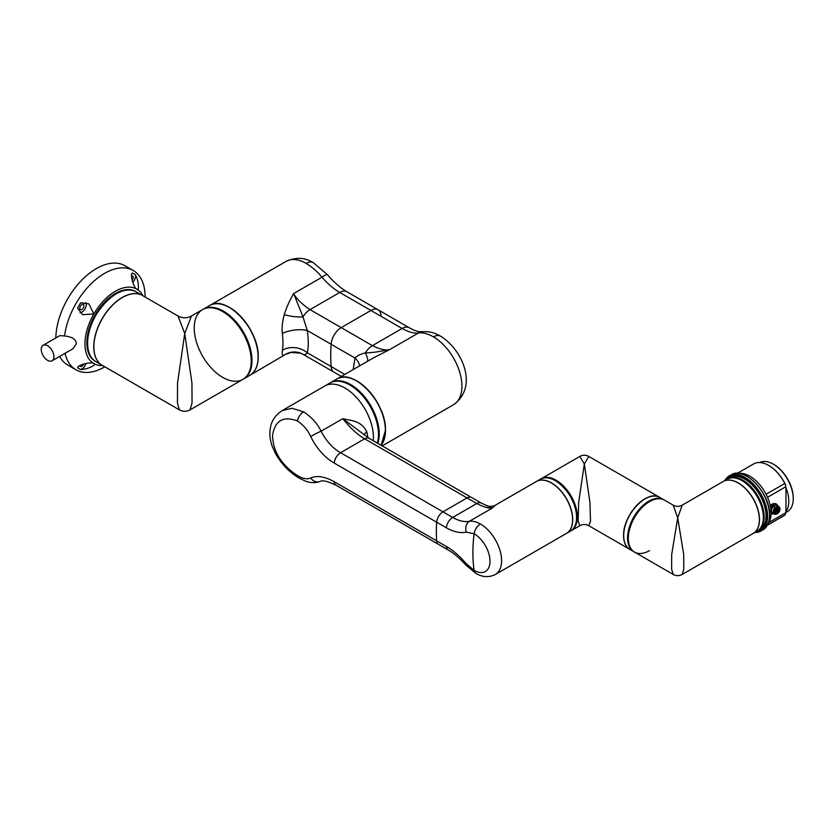 <?xml version="1.0" encoding="UTF-8"?>
<svg xmlns="http://www.w3.org/2000/svg" width="835" height="835" viewBox="0 0 835 835"><rect width="100%" height="100%" fill="white"/><g stroke="black" fill="none" stroke-linecap="round" stroke-linejoin="round"><path stroke-width="1.25" d="M55.841 337.945A57.302 33.087 -60 0 1 81.183 280.769A57.302 33.087 -60 0 1 124.999 265.76L133.235 270.519A57.302 33.087 120 0 0 92.059 282.877A57.302 33.087 120 0 0 64.556 335.941L59.828 335.639L43.117 345.283A8.955 5.167 -120 0 0 41.75 352.464A8.955 5.167 -120 0 0 47.595 360.355A8.955 5.167 -120 0 0 52.073 360.793A8.955 5.167 -120 0 0 53.45 353.623A8.955 5.167 -120 0 0 47.595 345.732A8.955 5.167 -120 0 0 43.117 345.283M59.65 356.42A57.302 33.087 120 0 0 67.698 365.02L75.933 369.769A57.302 33.087 120 0 0 102.267 368.193L104.897 366.847M145.186 297.062L145.04 294.108A57.302 33.087 120 0 0 133.235 270.519M72.969 348.738L76.35 343.749C76.173 339.459 72.248 336.849 64.556 335.941M142.973 295.778A42.982 24.81 120 0 0 136.836 289.14L136.836 289.14A42.982 24.81 120 0 0 93.854 313.95A42.982 24.81 120 0 0 84.951 343.905A42.982 24.81 120 0 0 93.854 363.58A42.982 24.81 120 0 0 102.674 365.573M136.836 289.14L136.836 289.14C134.894 289.818 129.488 275.164 132.274 272.982A54.776 31.626 -60 0 1 135.385 274.778C138.902 280.623 139.403 292.438 136.836 289.14L136.836 289.14M77.582 308.146A54.776 31.626 -60 0 1 80.692 302.761L88.844 303.825L93.854 313.95L82.582 314.68L77.582 308.146M80.045 312.739A6.273 3.622 120 0 0 84.993 308.835A6.273 3.622 120 0 0 85.901 302.594M83.949 305.819A2.954 1.701 -60 0 1 82.655 308.793A2.954 1.701 -60 0 1 80.379 309.587A2.954 1.701 -60 0 1 79.774 308.23A2.954 1.701 120 0 1 81.058 305.255A2.954 1.701 120 0 1 83.333 304.462A2.954 1.701 120 0 1 83.949 305.819M93.854 363.58L93.854 363.58C93.572 361.597 78.25 364.091 77.582 367.703A54.776 31.626 -60 0 0 80.692 369.498C87.738 369.571 97.956 364.123 93.854 363.58L93.854 363.58M65.067 353.299A57.302 33.087 120 0 0 75.933 369.769M80.692 369.498A6.273 3.622 120 0 0 85.974 363.402M83.709 363.945A2.954 1.701 -60 0 1 81.861 366.304A2.954 1.701 120 0 1 80.379 366.45A2.954 1.701 120 0 1 79.805 365.553M132.744 282.407A6.273 3.622 120 0 0 135.385 274.778M132.076 280.163A2.954 1.701 120 0 0 132.588 276.03A2.954 1.701 120 0 0 131.523 275.988M122.369 297.521A40.289 23.265 -60 0 1 142.524 295.517L178.022 316.016L184.733 333.52L177.542 382.952L177.438 402.961L179.368 409.849L102.225 365.312A40.289 23.265 -60 0 1 96.046 333.019A40.289 23.265 -60 0 1 122.369 297.521M179.368 409.849C182.948 411.759 186.529 411.759 190.109 409.849L192.04 402.961L191.935 382.952L184.733 333.52L191.455 316.016L202.581 309.597A40.289 23.265 60 0 1 242.87 332.862A40.289 23.265 60 0 1 242.87 379.382A40.289 23.265 60 0 1 222.726 377.389A40.289 23.265 -120 0 1 196.402 341.88A40.289 23.265 -120 0 1 202.581 309.597L203.218 309.232A40.289 23.265 -120 0 0 202.895 309.42M95.514 361.43A40.289 23.265 -60 0 1 95.2 361.252A40.289 23.265 -60 0 1 89.021 328.969A40.289 23.265 -60 0 1 115.345 293.461A40.289 23.265 120 0 1 135.489 291.467L136.126 291.833A40.289 23.265 120 0 0 115.981 293.826A40.289 23.265 -60 0 0 89.658 329.334A40.289 23.265 -60 0 0 95.837 361.618A40.289 23.265 -60 0 0 95.9 361.659M249.842 375.364A40.289 23.265 -120 0 0 249.905 375.322A40.289 23.265 -120 0 0 256.074 343.039A40.289 23.265 -120 0 0 229.75 307.53A40.289 23.265 -120 0 0 209.606 305.537A40.289 23.265 -120 0 0 209.543 305.568M249.905 375.322L284.265 355.136C282.407 355.773 281.781 354.165 282.376 350.314C283.128 346.285 283.128 340.638 282.376 333.363C281.698 328.124 282.324 321.882 284.265 314.638C286.186 308.178 289.307 301.164 293.638 293.586C296.394 298.742 301.852 304.086 310.015 309.618L341.212 327.623A14.331 8.266 120 0 0 331.109 344.26A14.331 8.266 -60 0 1 341.212 327.623L370.928 310.474A14.331 8.266 -60 0 1 378.088 309.764A14.331 8.266 120 0 0 370.928 310.474L341.212 327.623L372.4 345.638C380.384 349.562 386.302 350.783 390.164 349.322L373.756 357.714L336.87 379.007A40.289 23.265 -120 0 0 336.808 379.048M433.438 336.881A14.331 8.266 -60 0 1 440.598 336.171C462.089 349.374 478.904 386.386 453.582 404.683A40.289 23.265 -120 0 0 459.761 372.389A40.289 23.265 -120 0 0 433.438 336.881C428 333.708 423.021 332.393 418.492 332.967C414.212 333.614 408.753 332.121 402.115 328.479L339.73 292.459C334.094 289.254 328.165 284.182 321.966 277.23C317.937 272.053 312.676 267.45 306.174 263.411A14.331 8.266 -60 0 1 313.334 262.701L313.334 262.701C305.046 257.389 295.945 256.961 286.029 261.418L209.606 305.537M286.791 354.03L290.81 352.464L300.663 353.174A17.911 17.775 -69 0 1 303.011 354.28C304.284 355.209 305.693 354.698 307.238 352.735C308.616 347.433 308.616 340.012 307.238 330.483A17.911 6.544 -8 0 0 282.376 333.363M344.813 374.424L331.109 366.513A179.076 103.394 -60 0 1 331.109 344.26A179.076 103.394 120 0 0 331.109 366.513A14.331 8.266 120 0 0 334.042 372.201A14.331 8.266 -60 0 1 331.109 366.513L307.238 352.735A17.911 13.381 11.2 0 0 282.376 350.314M440.598 336.171L438.291 334.939C433.177 332.278 427.812 331.224 422.207 331.745L422.207 331.745A14.331 11.993 -97 0 0 418.492 332.967L390.164 349.322C380.489 351.566 372.222 352.767 365.396 352.923C360.605 354.03 357.13 355.731 354.969 358.038L307.238 330.483L303.011 316.914A17.911 5.187 6.8 0 1 284.265 314.638M381.021 315.442A14.331 8.266 120 0 0 378.088 309.764L346.89 291.749A14.331 8.266 -60 0 0 339.73 292.459L310.015 309.618A14.331 8.266 120 0 0 303.011 316.914L293.638 293.586L321.966 277.23A14.331 1.9 -40.6 0 1 327.383 274.611L313.334 262.701M303.011 354.28L300.663 353.174A17.911 17.775 -69 0 0 284.265 355.136M190.109 409.849L242.87 379.382A40.289 23.265 60 0 0 249.049 347.099A40.289 23.265 60 0 0 222.726 311.591A40.289 23.265 -120 0 0 202.581 309.597M242.87 379.382L243.507 379.017A40.289 23.265 60 0 0 249.686 346.734A40.289 23.265 60 0 0 223.362 311.225A40.289 23.265 -120 0 0 203.218 309.232M381.167 445.305A40.289 23.265 -120 0 0 381.939 412.365A40.289 23.265 -120 0 0 357.015 381.01A40.289 23.265 -120 0 0 336.87 379.007M359.645 365.866A17.911 11.857 -161.8 0 0 354.969 358.038L353.226 369.561M422.207 331.745C419.587 331.432 418.606 332.758 409.275 327.769L409.275 327.769A14.331 8.266 -60 0 0 402.115 328.479L372.4 345.638A14.331 8.266 120 0 0 365.396 352.923A17.911 4.634 -125.6 0 1 367.557 361.294M377.305 443.082A40.289 23.265 -120 0 0 349.99 385.06A40.289 23.265 60 0 1 377.305 443.082M446.13 510.028L442.978 511.845L340.565 452.706C332.727 448.249 326.234 441.089 321.078 431.215C317.436 423.575 311.601 417.124 303.606 411.843L291.968 408.263L282.136 410.611L329.846 383.067A40.289 23.265 60 0 1 349.99 385.06A40.289 23.265 60 0 0 329.846 383.067L330.472 382.701A40.289 23.265 60 0 1 350.616 384.695A40.289 23.265 -120 0 1 377.744 443.333M344.918 387.983A40.289 23.265 60 0 1 373.255 440.744A40.289 23.265 60 0 0 344.918 387.983A40.289 23.265 60 0 0 324.773 385.989A40.289 23.265 60 0 1 344.918 387.983M436.674 522.209A143.265 82.717 120 0 0 436.674 540.85A143.265 82.717 -60 0 1 436.674 522.219A8.955 5.167 -60 0 1 442.978 511.855A8.955 5.167 120 0 0 436.674 522.209L334.25 463.081A8.955 5.167 -60 0 1 340.565 452.706L364.644 438.803C357.453 434.649 350.157 427.938 342.788 418.69C352.537 420.83 361.503 420.955 366.836 431.935L367.964 437.665M334.25 463.081C324.867 457.716 317.018 448.917 310.714 436.674C308.063 430.38 303.637 425.151 297.448 421.007C283.326 415.684 275.028 420.464 272.554 435.338C272.951 451.401 281.249 464.824 297.448 475.595C302.823 478.747 307.249 479.551 310.714 478.017A8.955 7.839 68.7 0 0 320.191 481.471L320.191 481.471C322.446 479.958 327.738 481.221 336.087 485.25L438.302 544.263M310.714 478.017C316.851 475.261 324.7 476.493 334.25 481.722A8.955 5.167 120 0 0 336.087 485.25M334.25 481.722L436.674 540.85A8.955 5.167 120 0 0 436.674 540.861A8.955 5.167 120 0 0 438.5 544.389L448.228 550.004C454.146 553.48 460.022 558.5 465.857 565.065L475.908 573.415C482.567 577.298 489.059 577.643 495.385 574.459A29.997 17.316 -120 0 0 499.977 550.422A29.997 17.316 -120 0 0 480.386 523.983C476.534 521.771 472.84 520.883 469.312 521.332C464.323 522.178 458.77 520.883 452.674 517.449L476.806 503.536L467.057 497.911A8.955 5.167 -60 0 1 471.545 497.462L481.294 503.087L492.285 508.087C488.746 508.588 483.59 507.075 476.806 503.536A8.955 5.167 -60 0 1 481.294 503.087M310.714 436.674A8.955 1.138 -27 0 1 321.078 431.215L342.788 418.69L369.122 438.354A8.955 5.167 -60 0 0 364.644 438.803L467.047 497.921M364.018 434.983A10.74 4.947 164.9 0 1 366.836 431.935M486.721 505.718C487.045 506.48 493.934 506.772 495.614 505.05L492.285 508.087L469.312 521.332A8.955 6.701 -97.9 0 0 466.254 532.125C460.315 533.367 453.687 531.937 446.37 527.814A8.955 5.167 -60 0 1 452.674 517.449L442.978 511.855L467.057 497.911M495.614 505.05L536.394 481.503A29.997 17.316 60 0 1 551.392 482.995A29.997 17.316 60 0 1 570.983 509.423A29.997 17.316 60 0 1 566.391 533.461L495.385 574.459M436.674 540.861L446.391 546.476C452.831 550.108 459.448 555.859 466.264 563.709L474.134 570.409A143.265 82.717 -60 0 1 472.881 552.812A143.265 82.717 -60 0 1 474.134 533.763L466.254 532.125M466.264 563.709A8.955 1.472 138.3 0 0 465.857 565.065M659.838 497.441A29.997 17.316 120 0 0 659.775 497.409L588.79 456.421L584.312 463.989L589.969 502.618L590.502 521.103L588.79 525.695C585.805 524.098 582.82 524.098 579.834 525.695L571.14 530.716A29.997 17.316 -120 0 0 575.732 506.678A29.997 17.316 -120 0 0 556.141 480.25A29.997 17.316 60 0 1 575.732 506.678A29.997 17.316 60 0 1 571.14 530.716A29.997 17.316 60 0 1 570.816 530.893M588.79 456.421C585.805 454.824 582.82 454.824 579.834 456.421L541.143 478.768A29.997 17.316 -120 0 1 556.141 480.25A29.997 17.316 -120 0 0 541.143 478.768A29.997 17.316 -120 0 0 540.829 478.956M541.143 478.768L540.506 479.133A29.997 17.316 -120 0 1 555.505 480.616A29.997 17.316 60 0 1 575.106 507.043A29.997 17.316 60 0 1 570.503 531.081A29.997 17.316 60 0 1 570.441 531.123M659.775 497.409A29.997 17.316 120 0 0 644.777 498.892A29.997 17.316 120 0 0 625.185 525.33A29.997 17.316 120 0 0 629.778 549.357A29.997 17.316 120 0 0 629.841 549.399M579.834 456.421L584.312 463.989L578.655 502.618L578.123 521.103L579.834 525.695M682.174 574.449C679.199 576.035 676.214 576.035 673.229 574.449L671.632 569.313L671.695 554.482L677.707 517.898L683.708 554.482L683.771 569.313L682.174 574.449L753.16 533.461A29.997 17.316 60 0 0 757.762 509.423A29.997 17.316 60 0 0 738.171 482.995A29.997 17.316 60 0 0 723.173 481.503L682.174 505.175L677.707 517.898L673.229 505.175L664.524 500.144A29.997 17.316 120 0 0 649.526 501.637A29.997 17.316 -60 0 1 664.524 500.144L663.888 499.779A29.997 17.316 120 0 0 648.889 501.271A29.997 17.316 -60 0 0 629.298 527.699A29.997 17.316 -60 0 0 633.901 551.737A29.997 17.316 -60 0 0 634.214 551.914M649.526 550.62A29.997 17.316 -60 0 1 634.527 552.102A29.997 17.316 -60 0 1 629.934 528.064A29.997 17.316 -60 0 1 649.526 501.637A29.997 17.316 -60 0 0 629.934 528.064A29.997 17.316 -60 0 0 634.527 552.102L633.901 551.737M673.229 505.175L673.208 505.165C676.214 506.761 679.199 506.761 682.174 505.175M727.609 478.956A29.997 17.316 -120 0 1 727.922 478.768L727.285 479.133A29.997 17.316 -120 0 1 742.284 480.616A29.997 17.316 60 0 1 761.875 507.043A29.997 17.316 60 0 1 757.282 531.081L757.909 530.716A29.997 17.316 60 0 0 762.512 506.678A29.997 17.316 60 0 0 742.92 480.25A29.997 17.316 -120 0 0 727.922 478.768A29.997 17.316 -120 0 1 742.92 480.25A29.997 17.316 60 0 1 762.512 506.678A29.997 17.316 60 0 1 757.909 530.716A29.997 17.316 60 0 1 757.596 530.893M737.357 473.309L753.619 463.926A29.997 17.316 60 0 1 768.617 465.408A29.997 17.316 60 0 1 784.816 483.444L766.081 494.257A29.997 17.316 -120 0 0 738.944 473.424A29.997 17.316 -120 0 1 749.882 476.232A29.997 17.316 -120 0 1 768.346 499.33A29.997 17.316 -120 0 1 768.054 523.848M785.704 486.2A28.202 16.282 60 0 1 785.714 486.22L785.965 487.765A28.202 16.282 60 0 1 785.965 511.49L785.714 512.753A5.375 3.1 60 0 1 784.816 515.07A29.997 17.316 60 0 1 783.616 515.873L767.355 525.267M785.714 486.492L785.714 486.795A5.375 3.1 60 0 0 784.816 483.444L784.879 483.371A5.01 2.891 60 0 1 785.714 486.471M759.652 462.527A28.202 16.282 60 0 1 773.304 464.166L773.304 464.166A28.202 16.282 60 0 1 793.25 498.714A28.202 16.282 60 0 1 787.405 511.625L785.714 512.596M773.941 464.531L773.304 464.166L773.941 464.531A27.304 15.771 60 0 1 793.25 497.984A27.304 15.771 60 0 1 793.25 498.338M785.965 511.49L785.965 487.765M774.515 503.902A4.519 2.609 120 0 0 774.295 503.745A4.519 2.609 120 0 0 773.356 503.536L770.715 505.06A4.519 2.609 120 0 0 770.246 505.645M768.753 465.481A29.642 17.107 60 0 1 768.878 465.554A29.642 17.107 60 0 1 784.879 483.371M727.922 478.768L729.821 477.672A29.997 17.316 60 0 1 744.81 479.154A29.997 17.316 60 0 1 764.411 505.582A29.997 17.316 60 0 1 759.808 529.62L757.909 530.716M774.097 514.026L772.396 513.045A4.478 2.588 -60 0 1 771.467 510.989A4.478 2.588 -60 0 1 773.252 506.668L774.953 507.649A4.478 2.588 120 0 0 773.168 511.97A4.478 2.588 120 0 0 774.097 514.026A4.478 2.588 120 0 0 774.953 514.235L775.256 514.12M777.719 506.062L776.018 505.081A4.478 2.588 -60 0 1 776.874 505.29L778.575 506.271A4.478 2.588 120 0 0 777.719 506.062L774.953 507.649M773.252 506.668L776.018 505.081A4.478 2.588 120 0 0 773.252 506.668M779.358 507.315A4.478 2.588 120 0 0 778.575 506.271M774.88 513.849A3.987 2.296 -60 0 1 774.546 513.713A3.987 2.296 -60 0 1 773.721 511.886A3.987 2.296 -60 0 1 776.54 507.012A3.987 2.296 -60 0 1 778.523 506.814L779.159 507.179A3.987 2.296 120 0 0 777.166 507.377A3.987 2.296 120 0 0 774.567 510.884A3.987 2.296 120 0 0 775.172 514.078A3.987 2.296 120 0 0 777.166 513.88A3.987 2.296 120 0 0 779.775 510.373A3.987 2.296 120 0 0 779.159 507.179M770.695 511.74L772.208 513.901A5.375 3.1 120 0 0 772.949 513.963L773.523 513.692M778.241 506.396L776.727 504.236A5.375 3.1 120 0 0 775.986 504.173L772.949 505.927A5.375 3.1 120 0 0 772.208 506.845L770.695 510.759M770.642 507.701L771.279 506.302A5.375 3.1 -60 0 1 772.02 505.384L775.057 503.63A5.375 3.1 -60 0 1 775.798 503.703L776.727 504.236M771.686 505.77L770.632 505.154M773.356 503.547L774.222 504.048M772.208 513.901L771.091 513.118M775.986 504.173L775.057 503.63M772.02 505.384L772.949 505.927M772.208 506.845L771.279 506.302M774.536 512.147A3.716 2.15 -60 0 1 777.166 507.596A3.716 2.15 -60 0 1 779.796 509.11A3.716 2.15 -60 0 1 777.166 513.661A3.716 2.15 -60 0 1 774.536 512.147M777.134 507.607A3.622 2.098 120 0 1 778.919 507.45A3.622 2.098 120 0 1 779.671 509.11A3.622 2.098 120 0 1 777.103 513.556A3.622 2.098 -60 0 1 775.287 513.734A3.622 2.098 -60 0 1 774.546 512.106M775.172 513.65A3.622 2.098 120 0 0 776.853 513.41A3.622 2.098 120 0 0 779.222 510.206A3.622 2.098 120 0 0 778.669 507.304A3.622 2.098 120 0 0 778.564 507.252M778.606 507.325A3.58 2.067 -60 0 1 779.389 508.985A3.58 2.067 -60 0 1 777.803 512.606A3.58 2.067 -60 0 1 775.026 513.525M777.406 507.471A3.183 1.837 -60 0 1 778.272 507.596A3.183 1.837 -60 0 1 778.93 509.047A3.183 1.837 -60 0 1 776.686 512.94A3.183 1.837 -60 0 1 775.099 513.097A3.183 1.837 -60 0 1 774.556 512.408M778.136 509.068L778.283 509.841L778.293 508.87A2.526 1.461 -60 0 0 777.803 508.066A2.526 1.461 -60 0 0 775.924 508.672M776.54 511.761L777.228 511.354L776.54 511.761M776.54 509.058L777.228 508.651L776.54 509.058M775.141 511.208L775.84 510.811L775.141 511.208M775.558 509.914L776.247 509.517L775.558 509.914M777.354 509.277L778.053 508.87L777.354 509.277M776.31 510.54L777.009 510.133L776.31 510.54M775.558 512.032L776.247 511.636L775.558 512.032M777.354 510.592L778.053 510.185L777.354 510.592M116.044 293.93A40.111 23.161 120 0 0 87.612 343.101M136.251 291.906A40.289 23.265 120 0 0 105.2 302.698A40.289 23.265 120 0 0 87.612 343.248A40.289 23.265 120 0 0 95.962 361.691L102.1 365.239A40.289 23.265 120 0 0 102.162 365.271L102.1 365.239A40.289 23.265 120 0 1 93.76 346.796A40.289 23.265 120 0 1 111.347 306.247A40.289 23.265 120 0 1 142.388 295.444L136.251 291.906C119.802 280.31 86.266 315.776 87.56 343.175C87.675 352.151 90.472 358.319 95.962 361.691M306.174 263.411A40.289 23.265 -120 0 0 286.029 261.418M258.119 356.806A40.111 23.161 -120 0 0 229.688 307.645M258.119 356.952A40.289 23.265 -120 0 0 240.532 316.402A40.289 23.265 -120 0 0 209.481 305.61C225.93 294.024 259.466 329.481 258.172 356.879C258.067 365.855 255.26 372.034 249.769 375.395A40.289 23.265 -120 0 0 258.119 356.952M249.769 375.395L243.57 378.986A40.289 23.265 -120 0 0 243.632 378.944A40.289 23.265 -120 0 0 251.982 360.501A40.289 23.265 -120 0 0 234.385 319.951A40.289 23.265 -120 0 0 203.343 309.159A40.289 23.265 -120 0 0 203.281 309.19L209.481 305.61M385.384 430.286A40.111 23.161 -120 0 0 356.952 381.115M336.745 379.08C353.195 367.494 386.72 402.95 385.436 430.359L381.125 445.285A40.289 23.265 -120 0 0 385.384 430.432A40.289 23.265 -120 0 0 367.797 389.882A40.289 23.265 -120 0 0 336.745 379.08L330.597 382.628A40.289 23.265 -120 0 0 330.535 382.67L330.597 382.628A40.289 23.265 -120 0 1 361.649 393.421A40.289 23.265 -120 0 1 379.236 433.97A40.289 23.265 -120 0 1 377.827 443.385M297.448 421.007A8.955 5.167 -60 0 1 303.606 411.843M297.448 475.595A8.955 5.167 120 0 0 299.128 478.079L304.754 480.803C309.942 482.974 315.087 483.194 320.191 481.471M475.908 573.415A8.955 5.167 120 0 1 474.134 570.409A22.441 12.963 -120 0 0 489.999 561.256A22.441 12.963 -120 0 0 474.134 533.763A8.955 5.167 -60 0 1 480.386 523.983M446.37 527.814L436.674 522.219M446.391 546.476A8.955 5.167 120 0 0 448.228 550.004M536.456 481.471A29.997 17.316 60 0 1 536.519 481.43A29.997 17.316 60 0 1 559.638 489.467A29.997 17.316 60 0 1 572.726 519.652A29.997 17.316 60 0 1 566.516 533.388A29.997 17.316 60 0 1 566.454 533.419L570.378 531.154A29.997 17.316 60 0 0 576.588 517.429A29.997 17.316 60 0 0 563.5 487.243A29.997 17.316 60 0 0 540.381 479.207L536.456 481.471M555.442 480.73A29.82 17.211 60 0 1 576.588 517.283M629.903 549.43L633.838 551.705A29.997 17.316 -60 0 1 633.765 551.664A29.997 17.316 -60 0 1 627.555 537.928A29.997 17.316 -60 0 1 640.654 507.743A29.997 17.316 -60 0 1 663.762 499.706A29.997 17.316 -60 0 1 663.825 499.748L659.9 497.483A29.997 17.316 -60 0 0 636.792 505.519A29.997 17.316 -60 0 0 623.693 535.705A29.997 17.316 -60 0 0 629.903 549.43C625.812 546.915 623.724 542.322 623.641 535.632C622.68 515.237 647.626 488.851 659.9 497.483M623.693 535.559A29.82 17.211 -60 0 1 644.839 499.006M763.367 517.283A29.82 17.211 -120 0 0 742.221 480.73M757.157 531.154A29.997 17.316 -120 0 0 763.367 517.429A29.997 17.316 -120 0 0 750.268 487.243A29.997 17.316 -120 0 0 727.16 479.207L723.298 481.43A29.997 17.316 -120 0 0 723.235 481.471L723.298 481.43A29.997 17.316 -120 0 1 746.406 489.467A29.997 17.316 -120 0 1 759.506 519.652A29.997 17.316 -120 0 1 753.295 533.388L757.157 531.154C761.249 528.639 763.336 524.036 763.42 517.356C764.38 496.961 739.434 470.564 727.16 479.207M785.714 512.753L768.972 522.418M784.816 515.07L767.459 525.09M767.511 497.295L785.714 486.795M755.278 532.239A31.344 18.099 -120 0 0 766.979 516.437A31.344 18.099 -120 0 0 750.206 481.941A31.344 18.099 -120 0 0 725.281 480.292M747.189 476.503A31.344 18.099 60 0 1 769.505 514.976M769.505 515.341A31.782 18.349 60 0 1 762.929 529.891C767.323 527.177 769.567 522.261 769.64 515.164C770.621 493.579 744.35 465.669 731.136 474.833A31.782 18.349 60 0 1 755.633 483.35A31.782 18.349 60 0 1 769.505 515.341M754.871 532.48A31.782 18.349 -120 0 0 761.029 530.987A31.782 18.349 -120 0 0 767.605 516.437A31.782 18.349 -120 0 0 753.734 484.446A31.782 18.349 -120 0 0 729.237 475.929A31.782 18.349 -120 0 0 724.874 480.522M776.602 512.293A2.526 1.461 -60 0 1 775.266 512.45A2.526 1.461 -60 0 1 774.859 510.529M777.876 509.559L778.345 509.726C776.874 512.554 775.851 513.462 775.266 512.45L774.546 512.032M73.031 348.696L52.073 360.793M191.455 316.016C186.977 318.406 182.5 318.406 178.022 316.016M95.2 361.252L95.837 361.618M346.89 291.749C340.398 287.939 333.896 282.23 327.383 274.611M341.358 376.418L303.115 354.343M453.582 404.683L382.19 445.9M409.275 327.769L378.088 309.764M282.136 410.611C273.17 416.352 271.041 424.044 270.509 427.186C269.319 433.188 269.82 439.367 271.991 445.723L275.435 453.541C281.666 464.291 289.568 472.474 299.128 478.079M471.222 497.305L369.122 438.354M540.381 479.207C552.655 470.575 577.601 496.961 576.641 517.356C576.557 524.036 574.47 528.639 570.378 531.154M571.14 530.716L570.503 531.081M588.79 525.695L629.778 549.357M673.229 574.449L634.527 552.102M793.25 497.984L793.25 498.714M724.801 480.563L731.136 474.833M754.798 532.521L762.929 529.891M773.962 503.609L774.483 503.912M774.546 513.713L775.172 514.078M777.072 507.649L778.345 508.912L777.938 509.653"/></g></svg>
